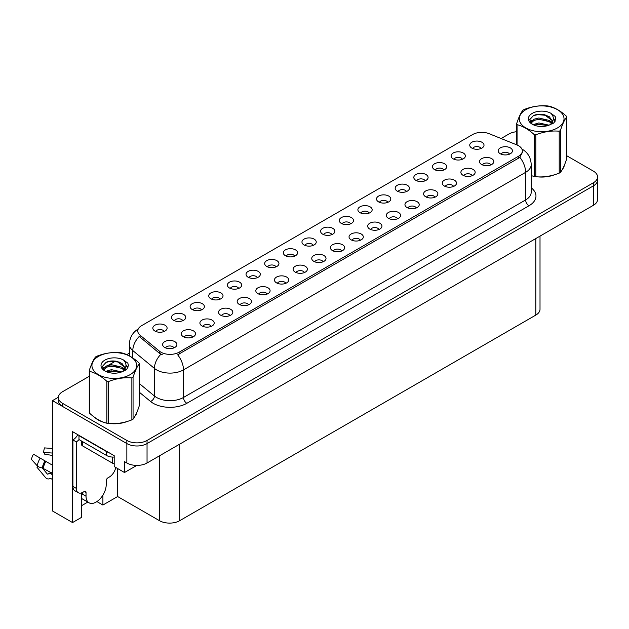 <?xml version="1.0" encoding="UTF-8"?>
<svg xmlns="http://www.w3.org/2000/svg" width="629" height="629" viewBox="0 0 629 629"><rect width="100%" height="100%" fill="white"/><g stroke="black" fill="none" stroke-linecap="round" stroke-linejoin="round"><path stroke-width="0.94" d="M238.706 288.42A4.285 2.469 0 0 0 237.558 287.217A4.285 2.469 0 0 0 233.335 286.588A4.285 2.469 0 0 0 230.356 288.42M239.578 282.169A7.139 4.12 0 0 0 230.434 281.706A7.139 4.12 0 0 0 228.068 286.832A7.139 4.12 0 0 0 229.483 287.996A7.139 4.12 0 0 0 240.993 286.832A7.139 4.12 0 0 0 239.578 282.169M481.051 148.507A4.285 2.469 0 0 0 479.903 147.304A4.285 2.469 0 0 0 475.681 146.675A4.285 2.469 0 0 0 472.694 148.507M481.924 142.248A7.139 4.12 0 0 0 472.772 141.792A7.139 4.12 0 0 0 470.413 146.911A7.139 4.12 0 0 0 471.829 148.074A7.139 4.12 0 0 0 483.339 146.911A7.139 4.12 0 0 0 481.924 142.248M472.206 175.688A4.285 2.469 0 0 0 471.05 174.477A4.285 2.469 0 0 0 466.836 173.856A4.285 2.469 0 0 0 463.848 175.688M473.071 169.429A7.139 4.12 0 0 0 463.927 168.973A7.139 4.12 0 0 0 461.56 174.091A7.139 4.12 0 0 0 462.975 175.255A7.139 4.12 0 0 0 474.486 174.091A7.139 4.12 0 0 0 473.071 169.429M257.347 277.656A4.285 2.469 0 0 0 256.2 276.453A4.285 2.469 0 0 0 251.977 275.824A4.285 2.469 0 0 0 248.998 277.656M258.22 271.406A7.139 4.12 0 0 0 249.076 270.942A7.139 4.12 0 0 0 246.71 276.068A7.139 4.12 0 0 0 248.125 277.232A7.139 4.12 0 0 0 259.635 276.068A7.139 4.12 0 0 0 258.22 271.406M416.28 207.971A4.285 2.469 0 0 0 415.124 206.768A4.285 2.469 0 0 0 410.91 206.139A4.285 2.469 0 0 0 407.922 207.971M417.145 201.72A7.139 4.12 0 0 0 408.001 201.256A7.139 4.12 0 0 0 405.634 206.383A7.139 4.12 0 0 0 407.049 207.546A7.139 4.12 0 0 0 418.56 206.383A7.139 4.12 0 0 0 417.145 201.72M369.199 213.082A4.285 2.469 0 0 0 368.051 211.879A4.285 2.469 0 0 0 363.829 211.25A4.285 2.469 0 0 0 360.842 213.082M370.072 206.823A7.139 4.12 0 0 0 360.92 206.367A7.139 4.12 0 0 0 358.561 211.486A7.139 4.12 0 0 0 359.977 212.657A7.139 4.12 0 0 0 371.487 211.486A7.139 4.12 0 0 0 370.072 206.823M304.428 272.546A4.285 2.469 0 0 0 303.272 271.343A4.285 2.469 0 0 0 299.058 270.722A4.285 2.469 0 0 0 296.07 272.546M305.293 266.295A7.139 4.12 0 0 0 296.149 265.831A7.139 4.12 0 0 0 293.782 270.957A7.139 4.12 0 0 0 295.198 272.121A7.139 4.12 0 0 0 306.708 270.957A7.139 4.12 0 0 0 305.293 266.295M425.125 180.79A4.285 2.469 0 0 0 423.977 179.587A4.285 2.469 0 0 0 419.755 178.966A4.285 2.469 0 0 0 416.768 180.79M425.998 174.54A7.139 4.12 0 0 0 416.846 174.076A7.139 4.12 0 0 0 414.487 179.202A7.139 4.12 0 0 0 415.903 180.366A7.139 4.12 0 0 0 427.413 179.202A7.139 4.12 0 0 0 425.998 174.54M360.354 240.262A4.285 2.469 0 0 0 359.198 239.059A4.285 2.469 0 0 0 354.984 238.43A4.285 2.469 0 0 0 351.996 240.262M361.219 234.004A7.139 4.12 0 0 0 352.075 233.548A7.139 4.12 0 0 0 349.708 238.666A7.139 4.12 0 0 0 351.124 239.838A7.139 4.12 0 0 0 362.634 238.666A7.139 4.12 0 0 0 361.219 234.004M387.841 202.318A4.285 2.469 0 0 0 386.693 201.115A4.285 2.469 0 0 0 382.471 200.486A4.285 2.469 0 0 0 379.484 202.318M388.714 196.067A7.139 4.12 0 0 0 379.562 195.603A7.139 4.12 0 0 0 377.203 200.73A7.139 4.12 0 0 0 378.619 201.893A7.139 4.12 0 0 0 390.129 200.73A7.139 4.12 0 0 0 388.714 196.067M323.07 261.79A4.285 2.469 0 0 0 321.914 260.579A4.285 2.469 0 0 0 317.7 259.958A4.285 2.469 0 0 0 314.712 261.79M323.935 255.531A7.139 4.12 0 0 0 314.791 255.075A7.139 4.12 0 0 0 312.424 260.194A7.139 4.12 0 0 0 313.84 261.357A7.139 4.12 0 0 0 325.35 260.194A7.139 4.12 0 0 0 323.935 255.531M443.767 170.034A4.285 2.469 0 0 0 442.619 168.824A4.285 2.469 0 0 0 438.397 168.202A4.285 2.469 0 0 0 435.41 170.034M444.64 163.776A7.139 4.12 0 0 0 435.488 163.32A7.139 4.12 0 0 0 433.129 168.438A7.139 4.12 0 0 0 434.545 169.602A7.139 4.12 0 0 0 446.055 168.438A7.139 4.12 0 0 0 444.64 163.776M378.996 229.499A4.285 2.469 0 0 0 377.84 228.296A4.285 2.469 0 0 0 373.626 227.667A4.285 2.469 0 0 0 370.638 229.499M379.861 223.24A7.139 4.12 0 0 0 370.717 222.784A7.139 4.12 0 0 0 368.35 227.902A7.139 4.12 0 0 0 369.766 229.074A7.139 4.12 0 0 0 381.276 227.902A7.139 4.12 0 0 0 379.861 223.24M182.78 320.711A4.285 2.469 0 0 0 181.632 319.508A4.285 2.469 0 0 0 177.417 318.879A4.285 2.469 0 0 0 174.43 320.711M183.652 314.453A7.139 4.12 0 0 0 174.508 313.997A7.139 4.12 0 0 0 172.142 319.115A7.139 4.12 0 0 0 173.557 320.279A7.139 4.12 0 0 0 185.068 319.115A7.139 4.12 0 0 0 183.652 314.453M275.989 266.893A4.285 2.469 0 0 0 274.842 265.69A4.285 2.469 0 0 0 270.619 265.068A4.285 2.469 0 0 0 267.639 266.893M276.862 260.642A7.139 4.12 0 0 0 267.718 260.178A7.139 4.12 0 0 0 265.352 265.304A7.139 4.12 0 0 0 266.767 266.468A7.139 4.12 0 0 0 278.277 265.304A7.139 4.12 0 0 0 276.862 260.642M192.576 337.128A4.285 2.469 0 0 0 191.428 335.925A4.285 2.469 0 0 0 187.206 335.296A4.285 2.469 0 0 0 184.218 337.128M193.441 330.87A7.139 4.12 0 0 0 184.297 330.414A7.139 4.12 0 0 0 181.93 335.532A7.139 4.12 0 0 0 183.346 336.696A7.139 4.12 0 0 0 194.864 335.532A7.139 4.12 0 0 0 193.441 330.87M331.915 234.609A4.285 2.469 0 0 0 330.768 233.406A4.285 2.469 0 0 0 326.545 232.777A4.285 2.469 0 0 0 323.558 234.609M332.788 228.351A7.139 4.12 0 0 0 323.636 227.895A7.139 4.12 0 0 0 321.277 233.013A7.139 4.12 0 0 0 322.693 234.177A7.139 4.12 0 0 0 334.203 233.013A7.139 4.12 0 0 0 332.788 228.351M229.86 315.601A4.285 2.469 0 0 0 228.712 314.398A4.285 2.469 0 0 0 224.49 313.769A4.285 2.469 0 0 0 221.502 315.601M230.725 309.342A7.139 4.12 0 0 0 221.581 308.886A7.139 4.12 0 0 0 219.214 314.005A7.139 4.12 0 0 0 220.63 315.176A7.139 4.12 0 0 0 232.148 314.005A7.139 4.12 0 0 0 230.725 309.342M285.786 283.309A4.285 2.469 0 0 0 284.638 282.106A4.285 2.469 0 0 0 280.416 281.478A4.285 2.469 0 0 0 277.428 283.309M286.651 277.059A7.139 4.12 0 0 0 277.507 276.595A7.139 4.12 0 0 0 275.14 281.721A7.139 4.12 0 0 0 276.556 282.885A7.139 4.12 0 0 0 288.066 281.721A7.139 4.12 0 0 0 286.651 277.059M350.557 223.845A4.285 2.469 0 0 0 349.409 222.642A4.285 2.469 0 0 0 345.187 222.013A4.285 2.469 0 0 0 342.2 223.845M351.43 217.587A7.139 4.12 0 0 0 342.278 217.131A7.139 4.12 0 0 0 339.919 222.249A7.139 4.12 0 0 0 341.335 223.421A7.139 4.12 0 0 0 352.845 222.249A7.139 4.12 0 0 0 351.43 217.587M248.502 304.837A4.285 2.469 0 0 0 247.354 303.634A4.285 2.469 0 0 0 243.132 303.005A4.285 2.469 0 0 0 240.144 304.837M249.367 298.578A7.139 4.12 0 0 0 240.223 298.122A7.139 4.12 0 0 0 237.856 303.241A7.139 4.12 0 0 0 239.272 304.412A7.139 4.12 0 0 0 250.782 303.241A7.139 4.12 0 0 0 249.367 298.578M406.483 191.554A4.285 2.469 0 0 0 405.335 190.351A4.285 2.469 0 0 0 401.113 189.722A4.285 2.469 0 0 0 398.126 191.554M407.356 185.303A7.139 4.12 0 0 0 398.204 184.84A7.139 4.12 0 0 0 395.845 189.966A7.139 4.12 0 0 0 397.261 191.13A7.139 4.12 0 0 0 408.771 189.966A7.139 4.12 0 0 0 407.356 185.303M341.712 251.026A4.285 2.469 0 0 0 340.556 249.823A4.285 2.469 0 0 0 336.342 249.194A4.285 2.469 0 0 0 333.354 251.026M342.577 244.767A7.139 4.12 0 0 0 333.433 244.311A7.139 4.12 0 0 0 331.066 249.43A7.139 4.12 0 0 0 332.482 250.594A7.139 4.12 0 0 0 343.992 249.43A7.139 4.12 0 0 0 342.577 244.767M294.631 256.137A4.285 2.469 0 0 0 293.484 254.926A4.285 2.469 0 0 0 289.261 254.305A4.285 2.469 0 0 0 286.281 256.137M295.504 249.878A7.139 4.12 0 0 0 286.352 249.422A7.139 4.12 0 0 0 283.993 254.541A7.139 4.12 0 0 0 285.409 255.704A7.139 4.12 0 0 0 296.919 254.541A7.139 4.12 0 0 0 295.504 249.878M490.84 164.924A4.285 2.469 0 0 0 489.692 163.721A4.285 2.469 0 0 0 485.478 163.092A4.285 2.469 0 0 0 482.49 164.924M491.713 158.665A7.139 4.12 0 0 0 482.569 158.209A7.139 4.12 0 0 0 480.202 163.328A7.139 4.12 0 0 0 481.617 164.491A7.139 4.12 0 0 0 493.128 163.328A7.139 4.12 0 0 0 491.713 158.665M267.144 294.073A4.285 2.469 0 0 0 265.996 292.87A4.285 2.469 0 0 0 261.774 292.241A4.285 2.469 0 0 0 258.786 294.073M268.009 287.823A7.139 4.12 0 0 0 258.865 287.359A7.139 4.12 0 0 0 256.498 292.485A7.139 4.12 0 0 0 257.914 293.649A7.139 4.12 0 0 0 269.424 292.485A7.139 4.12 0 0 0 268.009 287.823M164.138 331.475A4.285 2.469 0 0 0 162.99 330.272A4.285 2.469 0 0 0 158.775 329.643A4.285 2.469 0 0 0 155.788 331.475M165.01 325.217A7.139 4.12 0 0 0 155.866 324.761A7.139 4.12 0 0 0 153.5 329.879A7.139 4.12 0 0 0 154.915 331.043A7.139 4.12 0 0 0 166.426 329.879A7.139 4.12 0 0 0 165.01 325.217M220.064 299.184A4.285 2.469 0 0 0 218.916 297.981A4.285 2.469 0 0 0 214.701 297.352A4.285 2.469 0 0 0 211.714 299.184M220.936 292.925A7.139 4.12 0 0 0 211.792 292.469A7.139 4.12 0 0 0 209.426 297.588A7.139 4.12 0 0 0 210.841 298.759A7.139 4.12 0 0 0 222.352 297.588A7.139 4.12 0 0 0 220.936 292.925M173.934 347.892A4.285 2.469 0 0 0 172.786 346.681A4.285 2.469 0 0 0 168.564 346.06A4.285 2.469 0 0 0 165.576 347.892M174.799 341.633A7.139 4.12 0 0 0 165.655 341.177A7.139 4.12 0 0 0 163.288 346.296A7.139 4.12 0 0 0 164.704 347.46A7.139 4.12 0 0 0 176.222 346.296A7.139 4.12 0 0 0 174.799 341.633M509.482 154.16A4.285 2.469 0 0 0 508.334 152.957A4.285 2.469 0 0 0 504.12 152.328A4.285 2.469 0 0 0 501.132 154.16M510.355 147.901A7.139 4.12 0 0 0 501.211 147.445A7.139 4.12 0 0 0 498.844 152.564A7.139 4.12 0 0 0 500.259 153.735A7.139 4.12 0 0 0 511.77 152.564A7.139 4.12 0 0 0 510.355 147.901M313.273 245.373A4.285 2.469 0 0 0 312.126 244.17A4.285 2.469 0 0 0 307.903 243.541A4.285 2.469 0 0 0 304.923 245.373M314.146 239.114A7.139 4.12 0 0 0 304.994 238.658A7.139 4.12 0 0 0 302.635 243.777A7.139 4.12 0 0 0 304.051 244.94A7.139 4.12 0 0 0 315.561 243.777A7.139 4.12 0 0 0 314.146 239.114M211.218 326.365A4.285 2.469 0 0 0 210.07 325.162A4.285 2.469 0 0 0 205.848 324.533A4.285 2.469 0 0 0 202.86 326.365M212.083 320.106A7.139 4.12 0 0 0 202.939 319.65A7.139 4.12 0 0 0 200.572 324.768A7.139 4.12 0 0 0 201.988 325.932A7.139 4.12 0 0 0 213.506 324.768A7.139 4.12 0 0 0 212.083 320.106M462.409 159.271A4.285 2.469 0 0 0 461.261 158.068A4.285 2.469 0 0 0 457.039 157.439A4.285 2.469 0 0 0 454.052 159.271M463.282 153.012A7.139 4.12 0 0 0 454.13 152.556A7.139 4.12 0 0 0 451.771 157.675A7.139 4.12 0 0 0 453.187 158.838A7.139 4.12 0 0 0 464.697 157.675A7.139 4.12 0 0 0 463.282 153.012M397.638 218.735A4.285 2.469 0 0 0 396.482 217.532A4.285 2.469 0 0 0 392.268 216.903A4.285 2.469 0 0 0 389.28 218.735M398.503 212.476A7.139 4.12 0 0 0 389.359 212.02A7.139 4.12 0 0 0 386.992 217.147A7.139 4.12 0 0 0 388.408 218.31A7.139 4.12 0 0 0 399.918 217.147A7.139 4.12 0 0 0 398.503 212.476M201.422 309.948A4.285 2.469 0 0 0 200.274 308.745A4.285 2.469 0 0 0 196.059 308.116A4.285 2.469 0 0 0 193.072 309.948M202.294 303.689A7.139 4.12 0 0 0 193.15 303.233A7.139 4.12 0 0 0 190.784 308.352A7.139 4.12 0 0 0 192.199 309.523A7.139 4.12 0 0 0 203.71 308.352A7.139 4.12 0 0 0 202.294 303.689M453.564 186.451A4.285 2.469 0 0 0 452.408 185.24A4.285 2.469 0 0 0 448.194 184.619A4.285 2.469 0 0 0 445.206 186.451M454.429 180.193A7.139 4.12 0 0 0 445.285 179.729A7.139 4.12 0 0 0 442.918 184.855A7.139 4.12 0 0 0 444.333 186.019A7.139 4.12 0 0 0 455.844 184.855A7.139 4.12 0 0 0 454.429 180.193M434.922 197.207A4.285 2.469 0 0 0 433.766 196.004A4.285 2.469 0 0 0 429.552 195.375A4.285 2.469 0 0 0 426.564 197.207M435.787 190.957A7.139 4.12 0 0 0 426.643 190.493A7.139 4.12 0 0 0 424.276 195.619A7.139 4.12 0 0 0 425.691 196.783A7.139 4.12 0 0 0 437.202 195.619A7.139 4.12 0 0 0 435.787 190.957M518.563 145.731A12.847 7.414 0 0 0 516.849 144.898L489.142 133.694A12.847 7.414 0 0 0 472.686 134.527L141.541 325.712A12.847 7.414 0 0 0 137.775 330.956A12.847 7.414 0 0 0 140.094 335.218L159.499 351.21A12.847 7.414 0 0 0 179.108 352.201L518.563 156.22A12.847 7.414 0 0 0 522.329 150.976A12.847 7.414 0 0 0 518.563 145.731M58.411 397.214L52.49 400.634L126.854 443.571A14.278 8.24 0 0 0 147.044 443.571L593.367 185.885A14.278 8.24 0 0 0 597.55 180.059A14.278 8.24 0 0 1 593.367 185.885L147.044 443.571A14.278 8.24 0 0 1 126.854 443.571L62.578 406.46A14.278 8.24 0 0 1 58.403 400.634L58.403 397.528A14.278 8.24 0 0 0 62.578 403.354L126.854 440.457A14.278 8.24 0 0 0 147.044 440.457L593.367 182.78A14.278 8.24 0 0 0 597.55 176.946A14.278 8.24 0 0 0 593.367 171.119L566.674 155.709M81.361 492.955L81.361 517.47L72.539 522.565L72.539 431.643L114.203 455.695L114.203 466.569L124.495 472.513L124.495 461.639L126.854 462.999A14.278 8.24 0 0 0 147.044 462.999L593.367 205.313A14.278 8.24 0 0 0 597.55 199.487L597.55 176.946M136.808 465.413L124.495 472.513M72.539 522.565L52.49 510.984L52.49 400.634M540.012 236.119L540.012 309.248A14.278 8.24 180 0 1 535.829 315.082L179.682 520.694A14.278 8.24 180 0 1 159.491 520.694L117.631 496.533L117.631 468.55M117.631 496.533L102.897 505.04L102.897 495.157M96.905 501.58L102.897 505.04M81.361 505.818L87.808 502.091M94.759 417.428A22.841 13.185 0 0 0 98.148 419.928A22.841 13.185 0 0 0 104.241 422.444M522.329 150.976L522.329 152.548L519.813 157.25L518.563 158.154L177.661 354.787A16.653 9.616 60 0 1 183.487 369.883A19.035 10.992 180 0 1 156.566 369.883A19.035 10.992 180 0 1 154.435 368.413L132.813 350.589A19.035 10.992 180 0 1 129.37 344.283L129.37 355.888M162.384 354.787L159.499 353.325L139.237 336.452A16.653 11.141 129.5 0 0 132.813 350.589L132.813 357.98M537.748 176.867A22.841 13.185 0 0 0 554.668 174.713M562.381 169.413A22.841 13.185 0 0 0 564.37 165.223M110.397 423.592A22.841 13.185 0 0 0 127.317 421.438M135.031 416.139A22.841 13.185 0 0 0 137.02 411.948M516.621 131.713A14.278 8.24 0 0 0 508.908 134.016L501.093 138.529M129.37 353.136L126.783 354.63M115.524 361.132L108.274 365.315M89.271 376.284L62.578 391.702A14.278 8.24 0 0 0 58.403 397.528M37.583 466.144L36.922 467.174L45.335 477.364A5.236 3.703 -105 0 0 48.96 478.873A5.236 3.703 -105 0 0 49.722 478.527L50.391 478.284L52.49 479.487M52.49 474.73L51.264 474.022A5.236 3.703 -105 0 0 48.952 473.653A5.236 3.703 -105 0 0 48.189 473.991L47.395 474.14L42.269 467.921A5.236 2.139 -168.4 0 1 37.197 465.782L31.45 459.39A10.945 6.321 120 0 1 33.455 454.224L52.49 465.216M86.031 492.428L84.349 491.461A2.382 1.376 -60 0 1 85.544 491.343A2.382 1.376 -60 0 1 86.031 492.428L86.031 496.242A14.278 8.24 120 0 0 88.996 502.775A14.278 8.24 120 0 0 96.127 502.068A14.278 8.24 120 0 0 106.222 484.582L106.222 480.776A2.382 1.376 -60 0 1 107.905 477.859L109.249 477.081A9.514 5.496 -60 0 0 115.775 467.481M82.666 493.907L82.666 492.421M82.336 494.103A14.278 8.24 -60 0 1 82.415 492.546M52.49 473.456L42.261 467.921A14.915 8.609 120 0 1 44.989 460.884M52.49 455.475L44.643 454.154A6.526 3.766 120 0 0 43.448 452.455L52.49 453.053M52.49 448.446L44.4 447.903L43.448 452.455M84.349 491.461L83.004 492.24A9.514 5.496 -60 0 1 78.248 492.711L74.882 490.762A9.514 5.496 -60 0 1 72.909 486.406L72.909 439.938A9.514 5.496 120 0 0 77.807 434.678M79.042 439.592A9.514 5.496 -60 0 1 76.274 441.88L72.909 439.938M78.248 492.711A9.514 5.496 -60 0 1 76.274 488.348L76.274 441.88M108.715 452.526A9.514 5.496 180 0 1 106.56 451.591L78.971 435.661A9.514 5.496 0 0 0 79.254 435.52M106.56 451.591L106.56 455.482A9.514 5.496 0 0 0 114.203 457.063M78.971 435.661L78.971 439.545L106.56 455.482M563.584 167.031A22.605 13.052 180 0 1 563.34 167.55M552.396 175.357A22.605 13.052 180 0 1 540.877 176.914M136.234 413.756A22.605 13.052 180 0 1 135.99 414.275M125.053 422.083A22.605 13.052 180 0 1 113.527 423.647M101.426 421.328A22.605 13.052 180 0 1 98.321 419.826A22.605 13.052 180 0 1 96.268 418.466M81.636 441.086L81.636 444.797A2.382 1.376 0 0 0 82.336 445.764L112.615 463.251A2.382 1.376 0 0 0 114.203 463.652M525.836 109.674A22.369 12.91 -0 0 0 525.836 127.931A22.369 12.91 -0 0 0 557.467 127.931A22.369 12.91 -0 0 0 557.467 109.674A22.369 12.91 -0 0 0 525.836 109.674M531.206 175.577L534.186 176.497A25.695 14.837 -0 0 0 535.814 176.749C543.582 177.433 551.381 176.222 559.212 173.132A25.695 14.837 -0 0 0 559.818 172.794A25.695 14.837 -0 0 0 560.408 172.448C562.483 169.838 564.575 165.341 566.674 158.933L566.674 117.002A25.695 14.837 -0 0 0 566.242 116.066C560.518 110.877 554.802 107.583 549.109 106.175A25.695 14.837 -0 0 0 547.482 105.924C539.651 105.255 531.851 106.458 524.083 109.54A25.695 14.837 -0 0 0 523.477 109.878A25.695 14.837 -0 0 0 522.896 110.232C520.796 112.874 518.705 117.371 516.621 123.74A25.695 14.837 -0 0 0 517.062 124.676L517.062 144.984M534.186 176.497L534.186 134.567C528.462 129.385 522.754 126.083 517.062 124.676M534.186 134.567A25.695 14.837 -0 0 0 535.814 134.818L535.814 176.749M559.212 173.132L559.212 131.202C551.444 130.518 543.645 131.728 535.814 134.818M559.212 131.202A25.695 14.837 -0 0 0 559.818 130.863A25.695 14.837 -0 0 0 560.408 130.51L560.408 172.448M549.054 125.195L538.833 122.938L533.038 124.652M547.623 125.658L538.833 124.172L534.343 125.21M551.845 123.04L549.345 120.453L538.833 118L533.958 119.219L531.143 121.617L530.774 122.93M551.444 123.654L549.345 121.68L538.833 119.235L533.958 120.453L530.994 123.166M550.485 124.715L552.16 122.403L552.529 120.776L544.368 114.69C540.303 113.865 536.679 114.156 533.51 115.555L529.681 119.73L532.252 124.204M551.955 124.07L552.529 121.751M552.498 121.263L549.345 116.75L544.651 114.745M532.244 113.377A13.295 7.674 -0 0 0 532.244 124.228A13.295 7.674 -0 0 0 548.865 125.25L554.055 122.734L555.8 118.802L555.203 116.451L550.847 113.259A13.295 7.674 -0 0 0 532.244 113.377M550.847 113.259C553.614 116.074 554.055 119.117 552.16 122.396M516.621 144.804L516.621 123.74M566.674 117.002C564.59 119.604 562.507 124.11 560.408 130.51M546.648 125.25L537.984 124.503L534.54 125.132M552.977 123.496L552.372 123.009M552.003 122.741L551.389 122.34M546.648 120.312L537.984 119.573L534.54 120.194M531.206 121.499L530.192 122.128M555.14 121.263L553.316 118.865M546.687 115.39L537.984 114.635L533.353 115.626M555.8 118.92L555.203 116.451M553.371 123.237L552.482 122.474M552.215 122.278L550.084 120.996M532.048 120.461L529.964 121.672M555.289 120.972L553.316 118.244M98.486 356.399A22.369 12.91 -0 0 0 98.486 374.656A22.369 12.91 -0 0 0 130.117 374.656A22.369 12.91 -0 0 0 130.117 356.399A22.369 12.91 -0 0 0 98.486 356.399M96.127 356.612A25.695 14.837 -0 0 0 95.545 356.957C93.446 359.599 91.354 364.105 89.271 370.465A25.695 14.837 -0 0 0 89.711 371.409L89.711 413.339C95.404 418.505 101.112 421.807 106.844 423.231A25.695 14.837 -0 0 0 108.463 423.482C116.231 424.158 124.031 422.955 131.87 419.858A25.695 14.837 -0 0 0 132.467 419.519A25.695 14.837 -0 0 0 133.057 419.173C135.141 416.571 137.232 412.066 139.323 405.666L139.323 363.727A25.695 14.837 -0 0 0 138.891 362.791C133.167 357.602 127.459 354.308 121.759 352.9A25.695 14.837 -0 0 0 120.131 352.649C112.3 351.981 104.5 353.191 96.732 356.273A25.695 14.837 -0 0 0 96.127 356.612M106.844 423.231L106.844 381.3C101.112 376.111 95.404 372.816 89.711 371.409M106.844 381.3A25.695 14.837 -0 0 0 108.463 381.551L108.463 423.482M131.87 419.858L131.87 377.927C124.102 377.251 116.302 378.454 108.463 381.551M131.87 377.927A25.695 14.837 -0 0 0 132.467 377.589A25.695 14.837 -0 0 0 133.057 377.243L133.057 419.173M89.271 370.465L89.271 412.396A25.695 14.837 -0 0 0 89.711 413.339M121.704 371.92L111.482 369.663L105.688 371.377M120.281 372.384L111.482 370.898L106.993 371.943M124.495 369.766L121.995 367.179L111.482 364.726L106.608 365.944L103.793 368.35L103.423 369.655M124.094 370.379L121.995 368.413L111.482 365.96L106.608 367.179L103.643 369.899M123.142 371.448L124.809 369.129L125.179 367.501L117.018 361.423C112.953 360.59 109.328 360.881 106.159 362.28L102.33 366.463L104.901 370.929M124.605 370.803L125.179 368.484M125.147 367.989L121.995 363.476L117.308 361.478M104.901 360.103A13.295 7.674 -0 0 0 104.901 370.961A13.295 7.674 -0 0 0 121.523 371.975L126.704 369.459L128.45 365.528L127.852 363.185L123.496 359.985A13.295 7.674 -0 0 0 104.901 360.103M123.496 359.985C126.264 362.799 126.704 365.85 124.809 369.129M139.323 363.727C137.248 366.337 135.156 370.835 133.057 377.243M119.298 371.975L110.641 371.236L107.189 371.857M125.627 370.222L125.022 369.734M124.652 369.467L124.039 369.066M119.298 367.037L110.641 366.298L107.189 366.927M103.856 368.224L102.842 368.853M127.789 367.989L125.965 365.591M119.337 362.115L110.641 361.361L106.002 362.359M128.45 365.653L127.852 363.185M126.028 369.962L125.132 369.199M124.864 369.003L122.734 367.729M104.697 367.194L102.613 368.405M127.946 367.698L125.965 364.969M593.367 205.313L593.367 182.78M147.044 462.999L147.044 440.457M126.854 462.999L126.854 440.457M179.682 520.694L179.682 444.153M535.829 315.082L535.829 238.533M159.491 520.694L159.491 455.813M140.094 335.218L140.094 337.333M159.499 351.21L159.499 353.325M179.108 352.201L179.108 354.135M518.563 156.22L518.563 158.154M531.206 187.804A23.792 13.736 180 0 1 528.997 205.762L186.852 403.299A4.757 2.744 60 0 1 183.487 397.465L525.632 199.928A19.035 10.992 0 0 0 531.206 192.16L531.206 164.57A19.035 10.992 180 0 1 525.632 172.346A16.653 9.616 -120 0 0 519.813 157.25M186.852 403.299A23.792 13.736 180 0 1 153.201 403.299A23.792 13.736 180 0 1 150.535 401.459L139.323 392.221M160.922 354.213A16.653 11.141 129.5 0 0 154.435 368.413L154.435 396.003A19.035 10.992 0 0 0 156.566 397.465A19.035 10.992 0 0 0 183.487 397.465L183.487 369.883L525.632 172.346L525.632 199.928A4.757 2.744 60 0 0 528.997 205.762M62.578 403.354L62.578 406.46M139.323 383.548L154.435 396.003A4.757 3.184 -50.5 0 1 150.535 401.459M86.031 496.242L82.666 494.292M45.87 461.387A14.278 8.24 120 0 0 43.252 468.125M51.264 474.022A9.514 5.496 120 0 0 52.49 473.558M50.249 473.11A11.259 6.502 120 0 0 51.035 472.615M47.395 474.14A11.865 6.848 120 0 0 50.737 472.442M40.177 458.101A16.275 9.396 120 0 0 37.197 465.782M49.722 478.527A14.915 8.609 120 0 0 50.438 478.307M45.54 461.199A14.436 8.334 120 0 0 42.898 468.007M76.274 488.348L72.909 486.406M112.615 463.251L112.615 457.079M82.336 445.764L82.336 441.495M531.206 164.57C530.884 157.73 527.88 152.595 522.18 149.175L521.866 148.994M138.396 328.888C132.703 332.309 129.692 337.443 129.37 344.283M88.996 502.775L81.361 498.365M51.224 472.481L48.952 473.653M50.509 478.347L48.96 478.873"/></g></svg>
